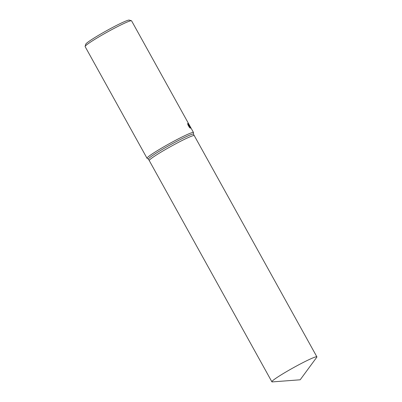 <?xml version="1.0" encoding="UTF-8"?>
<svg xmlns="http://www.w3.org/2000/svg" width="402" height="402" viewBox="0 0 402 402"><rect width="100%" height="100%" fill="white"/><g stroke="black" fill="none" stroke-linecap="round" stroke-linejoin="round"><path stroke-width="0.6" d="M316.887 356.845A25.733 1.884 151 0 0 316.228 356.775A25.733 1.884 151 0 0 291.164 368.966A25.733 1.884 151 0 0 271.878 381.794A25.733 1.884 151 0 0 272.305 381.9L300.183 379.789L316.751 357.262A25.733 1.884 151 0 0 316.887 356.845L194.266 135.625A25.733 1.884 151 0 0 193.603 135.554A25.733 1.884 151 0 1 194.266 135.625A25.733 1.884 151 0 0 194.266 135.625L193.462 134.178A25.733 1.884 151 0 0 192.799 134.102A25.733 1.884 151 0 0 167.734 146.293A25.733 1.884 151 0 0 148.454 159.127L149.253 160.574A25.733 1.884 151 0 0 149.258 160.579M149.253 160.574A25.733 1.884 151 0 1 168.538 147.745A25.733 1.884 151 0 1 193.603 135.554A25.733 1.884 151 0 0 168.538 147.745A25.733 1.884 151 0 0 149.253 160.574L271.878 381.794M193.483 134.213L193.513 132.605A26.562 1.945 151 0 0 193.493 132.519A26.562 1.945 151 0 0 192.809 132.444A26.562 1.945 151 0 0 166.936 145.032A26.562 1.945 151 0 0 147.031 158.277A26.562 1.945 151 0 0 147.092 158.338L148.469 159.162M188.347 125.519L188.814 125.238L188.432 124.188A26.562 1.945 -29 0 1 188.568 124.183L189.196 125.926L188.925 125.871L190.292 127.158L189.834 127.419M193.493 132.519L131.58 20.829A26.562 1.945 151 0 0 131.449 20.738A26.562 1.945 151 0 0 130.896 20.753A26.562 1.945 151 0 0 105.872 32.858A26.562 1.945 151 0 0 85.113 46.421A26.562 1.945 151 0 0 85.118 46.582L147.031 158.277M190.473 128.132L188.709 125.741L189.865 127.826M190.252 127.067C190.679 128.022 190.628 128.333 190.101 128.012L189 126.836M189.277 127.198L187.855 124.63M188 125.032L187.684 123.655M187.588 123.54C188.915 125.685 189.04 125.665 187.96 123.469M131.449 20.738L129.203 20.1A24.899 1.824 151 0 0 128.685 20.115A24.899 1.824 151 0 0 105.223 31.467A24.899 1.824 151 0 0 85.762 44.18L85.113 46.421M188.608 125.801L188.473 125.449"/></g></svg>
